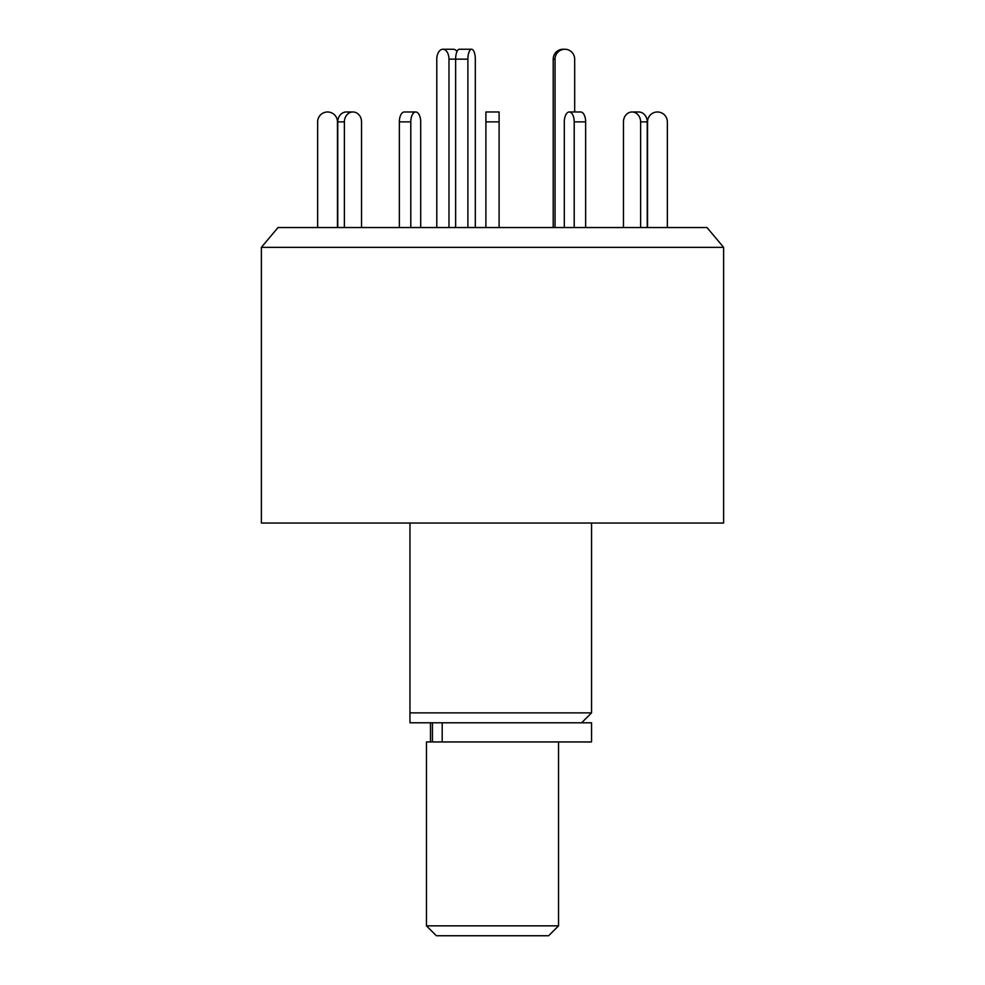 <?xml version="1.0" encoding="UTF-8"?>
<svg xmlns="http://www.w3.org/2000/svg" width="985" height="985" viewBox="0 0 985 985"><rect width="100%" height="100%" fill="white"/><g stroke="black" fill="none" stroke-linecap="round" stroke-linejoin="round"><path stroke-width="1.48" d="M261.382 247.346L723.618 247.346L706.996 227.535L278.004 227.535L261.382 247.346L261.382 523.035L723.618 523.035L723.618 247.346M409.957 523.035L409.957 712.881L591.554 712.881L591.554 523.035M409.957 722.793L409.957 712.881L409.957 722.793L591.554 722.793L591.554 741.939L426.468 741.939L426.468 925.851L558.532 925.851L558.532 741.939M436.786 227.535L436.786 59.149A9.899 6.095 90 0 1 442.881 49.25A9.899 6.095 90 0 1 448.975 59.149L448.975 227.535M442.881 49.25L453.285 49.25A9.899 6.095 90 0 1 457.052 51.368M420.693 121.881L420.693 227.535L420.693 121.881A9.899 4.95 -90 0 0 415.744 111.982L404.306 111.982L415.744 111.982A9.899 4.95 -90 0 0 410.794 121.881L399.356 121.881A9.899 4.95 -90 0 1 404.306 111.982M361.532 121.881L361.532 227.535L361.532 121.881A9.899 8.582 -90 0 0 352.95 111.982L346.351 111.982A9.899 8.582 -90 0 0 337.769 121.881L337.769 227.535M317.65 227.535L317.65 121.881A9.899 9.899 0 0 1 327.549 111.982A9.899 9.899 0 0 1 337.461 121.881L337.461 227.535M344.381 227.535L344.381 121.881A9.899 8.582 -90 0 1 352.95 111.982M399.356 227.535L399.356 121.881M410.794 227.535L410.794 121.881M485.9 227.535L485.9 111.982L499.099 111.982L485.9 111.982M499.099 227.535L499.099 111.982M574.206 227.535L574.206 121.881A9.899 4.95 -90 0 0 569.256 111.982A9.899 4.95 -90 0 0 564.306 121.881L564.306 227.535M585.644 227.535L585.644 121.881A9.899 4.95 -90 0 0 580.694 111.982L569.256 111.982M640.619 227.535L640.619 121.881A9.899 8.582 -90 0 0 632.05 111.982A9.899 8.582 -90 0 0 623.468 121.881L623.468 227.535L623.468 121.881M647.231 227.535L647.231 121.881A9.899 8.582 -90 0 0 638.649 111.982L632.05 111.982M667.35 227.535L667.35 121.881A9.899 9.899 0 0 0 657.451 111.982A9.899 9.899 0 0 0 647.539 121.881L647.539 227.535M467.887 227.535L467.887 59.149A9.899 3.706 -90 0 1 471.593 49.25A9.899 3.706 -90 0 1 475.312 59.149L475.312 227.535M455.636 227.535L455.636 59.149A9.899 3.706 -90 0 1 459.355 49.25L471.593 49.25M580.694 111.982L574.674 111.982L574.674 59.149A9.899 9.813 90 0 0 564.861 49.25L563.026 49.25A9.899 9.813 90 0 0 553.213 59.149L553.213 227.535M564.861 49.25A9.899 9.813 90 0 0 555.048 59.149L555.048 227.535M558.532 925.851L548.633 935.75L436.367 935.75L426.468 925.851M442.191 722.793L442.191 741.939M467.887 59.149L448.975 59.149M344.381 121.881L337.769 121.881M499.099 121.881L485.9 121.881M585.644 121.881L574.206 121.881M647.231 121.881L640.619 121.881M555.048 59.149L553.213 59.149M581.642 722.793L591.554 712.881M430.482 722.793L430.482 741.939M432.44 722.793L432.44 741.939"/></g></svg>
